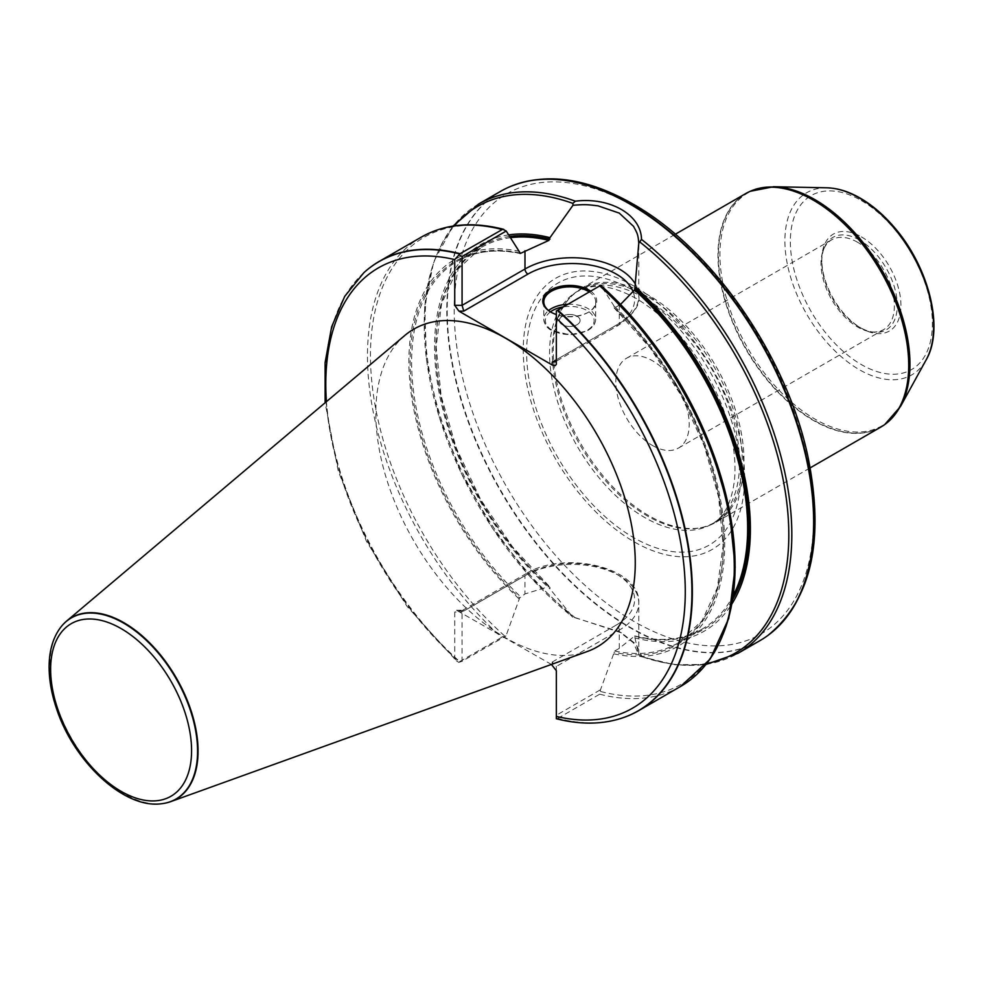 <?xml version="1.0" encoding="UTF-8"?>
<svg xmlns="http://www.w3.org/2000/svg" width="983" height="983" viewBox="0 0 983 983"><rect width="100%" height="100%" fill="white"/><g stroke="black" fill="none" stroke-linecap="round" stroke-linejoin="round"><path stroke-width="0.74" stroke-dasharray="4.92 3.69" d="M652.515 445.508A51.878 29.957 -120 0 0 678.454 448.076A51.878 29.957 -120 0 0 686.404 406.507A51.878 29.957 -120 0 0 652.515 360.786A51.878 29.957 -120 0 0 626.576 358.217A51.878 29.957 -120 0 0 618.626 399.786A51.878 29.957 -120 0 0 652.515 445.508M857.692 242.334A51.878 29.957 -120 0 0 831.753 239.766A51.878 29.957 -120 0 0 823.422 249.793A51.878 29.957 -120 0 0 831.753 299.668A51.878 29.957 -120 0 0 870.791 331.812A51.878 29.957 -120 0 0 883.631 329.612A51.878 29.957 -120 0 0 891.581 288.044A51.878 29.957 -120 0 0 857.692 242.334M404.849 335.436A183.452 105.918 -120 0 0 413.806 540.957A183.452 105.918 -120 0 0 587.318 651.496M551.414 664.434L456.493 610.259L454.736 612.004L454.736 657.75L456.37 660.797L406.937 606.241L366.401 541.191L338.299 471.336L325.115 402.76M363.931 272.635A259.389 149.76 -120 0 0 459.675 661.608L458.803 662.37L456.37 660.797M459.675 661.608L501.613 637.402L505.987 635.94L462.071 661.301L462.071 612.004L524.983 575.682L524.983 593.941L519.663 597.91L505.987 635.94M556.341 718.745L557.803 718.389A259.389 149.76 -120 0 0 621.244 718.327M557.803 718.389L599.728 694.182L600.502 689.759L614.67 651.029L619.253 648.375L634.6 636.062L634.993 637.955A223.313 128.933 -120 0 0 732.077 603.636M519.663 251.402A223.313 128.933 -120 0 0 408.891 361.474A223.313 128.933 -120 0 0 519.663 599.446M620.568 304.398L614.67 307.826L613.933 307.372L613.933 305.836L600.748 285.328M613.933 653.867A223.313 128.933 -120 0 0 724.704 543.808A223.313 128.933 -120 0 0 613.933 305.836M614.67 651.029A220.475 127.298 -120 0 0 677.779 643.152A220.475 127.298 -120 0 0 614.67 307.826L613.933 307.372A221.519 127.888 -120 0 1 723.439 543.071A221.519 127.888 -120 0 1 613.933 652.331M508.776 234.876A223.313 128.933 -120 0 0 436.182 373.565A223.313 128.933 -120 0 0 549.964 588.866L549.964 587.342L548.883 586.581L524.983 593.941M614.056 307.79L650.242 348.068L680.998 395.166L704.307 446.012L718.659 497.263L723.107 545.565L717.393 587.711L701.923 620.961L677.779 643.152L701.985 629.181A220.475 127.298 -120 0 1 634.6 636.062L634.993 636.431A221.519 127.888 -120 0 0 732.814 599.175M509.821 236.448A221.519 127.888 -120 0 0 437.386 373.601A221.519 127.888 -120 0 0 549.964 587.342L548.883 586.581A220.475 127.298 -120 0 1 481.51 247.298L457.07 269.907L441.576 303.845L436.145 346.888L441.183 396.124L456.382 448.199L480.699 499.597L512.524 546.855L549.694 586.79M478.709 203.972A259.389 149.76 -120 0 0 433.245 390.3A259.389 149.76 -120 0 0 575.006 617.582L572.892 617.226L549.964 588.866M453.102 226.053L433.663 261.859L424.668 307.36L426.524 359.901L439.069 416.448L461.531 473.72L492.594 528.362L530.439 577.156L572.892 617.226A257.829 148.851 -120 0 1 454.379 225.857M500.519 191.39A259.389 149.76 -120 0 0 460.757 399.233A259.389 149.76 -120 0 0 630.214 627.818A259.389 149.76 -120 0 0 759.908 640.658M575.006 617.582L621.453 632.868L636.038 644.197L641.813 656.153A259.389 149.76 -120 0 0 738.098 653.253M634.993 637.955L638.766 655.022L641.813 656.153L640.093 656.03A257.829 148.851 -120 0 0 706.986 663.378M619.253 648.375L619.253 630.115A66.66 38.484 180 0 0 638.778 602.898C640.756 567.142 563.923 549.816 525.844 573.789A4.153 2.396 60 0 0 524.983 575.682A66.66 38.484 180 0 1 597.627 567.338A66.66 38.484 180 0 1 638.778 602.898L638.766 655.022L633.482 642.882L619.253 631.602L573.273 617.201M859.535 240.049A53.377 30.817 -120 0 0 824.27 247.728A53.377 30.817 -120 0 0 821.788 261.834A53.377 30.817 -120 0 0 859.535 327.216A53.377 30.817 -120 0 0 873.002 332.119A53.377 30.817 -120 0 0 896.643 297.149A53.377 30.817 -120 0 0 859.535 240.049M861.366 236.866A55.97 32.316 60 0 1 900.944 305.418A55.97 32.316 60 0 1 861.366 328.273A55.97 32.316 60 0 1 821.788 259.721A55.97 32.316 60 0 1 861.366 236.866M633.924 286.065A156.53 90.375 -120 0 0 538.07 422.444A156.53 90.375 -120 0 0 729.791 533.13A156.53 90.375 -120 0 0 633.924 286.065M647.232 296.485A134.364 77.571 -120 0 0 580.056 289.838A134.364 77.571 -120 0 0 568.543 299.287A134.364 77.571 -120 0 0 580.056 444.98A134.364 77.571 -120 0 0 700.474 527.797A134.364 77.571 -120 0 0 714.42 522.563A134.364 77.571 -120 0 0 735.014 414.887A134.364 77.571 -120 0 0 647.232 296.485M648.608 295.281A134.88 77.878 -120 0 0 581.162 288.597A134.88 77.878 -120 0 0 569.612 298.095A134.88 77.878 -120 0 0 581.162 444.341A134.88 77.878 -120 0 0 702.046 527.478A134.88 77.878 -120 0 0 716.042 522.219A134.88 77.878 -120 0 0 736.722 414.138A134.88 77.878 -120 0 0 648.608 295.281M745.9 193.479A134.88 77.878 -120 0 0 745.9 349.235A134.88 77.878 -120 0 0 880.78 427.101M635.423 284.161A66.66 38.484 180 0 1 638.778 296.227A66.66 38.484 180 0 1 619.253 323.444L556.341 359.766L556.341 310.96L600.502 285.463M590.648 291.152A26.971 15.581 180 0 1 588.805 312.004A26.971 15.581 180 0 1 556.341 314.511M619.253 305.185L619.253 323.444A4.153 2.396 60 0 1 618.393 325.348A4.153 2.396 60 0 1 616.316 325.14L556.341 359.766L556.341 364.005M552.2 664.889L552.2 662.063L556.341 666.437L556.341 715.243L600.502 689.759M458.803 662.37L462.071 661.301M556.341 718.634L556.341 715.243M552.2 662.063L616.316 625.028A4.153 2.396 -120 0 1 619.253 630.115L556.341 666.437L556.341 670.676M616.316 625.028A62.507 36.088 0 0 0 616.316 573.998A62.507 36.088 0 0 0 527.92 573.998L463.792 611.021L462.575 610.32L462.071 612.004L454.736 612.004M551.033 312.213A25.939 14.978 0 0 0 551.389 312.434A25.939 14.978 0 0 0 588.08 312.434A25.939 14.978 0 0 0 595.673 301.842A25.939 14.978 0 0 0 589.235 291.963M551.389 312.434L550.664 312.004M577.07 316.243A10.371 5.996 180 0 1 580.105 320.483A10.371 5.996 180 0 1 569.735 326.467A10.371 5.996 180 0 1 559.364 320.483A10.371 5.996 180 0 1 565.766 314.941A10.371 5.996 180 0 1 577.07 316.243A10.371 5.996 0 0 0 565.766 314.941A10.371 5.996 0 0 0 559.364 320.483A10.371 5.996 0 0 0 562.399 324.709A10.371 5.996 0 0 0 573.703 326.012A10.371 5.996 0 0 0 580.105 320.483A10.371 5.996 0 0 0 577.07 316.243M60.676 627.326A104.763 60.479 -120 0 0 71.599 738.54A104.763 60.479 -120 0 0 162.453 803.602M326.405 401.666A254.192 146.762 -120 0 0 454.736 657.75M363.771 272.783A259.291 149.711 -120 0 0 459.393 661.817M421.179 237.198A259.389 149.76 -120 0 0 501.613 637.402M599.728 694.182A259.389 149.76 -120 0 0 680.568 686.466M504.82 229.936A257.829 148.851 -120 0 0 370.468 355.514A257.829 148.851 -120 0 0 504.893 636.198M519.663 252.938A221.519 127.888 -120 0 0 410.169 362.199A221.519 127.888 -120 0 0 519.663 597.91M519.724 253.258A220.475 127.298 -120 0 0 457.292 261.269A220.475 127.298 -120 0 0 520.4 596.595M510.619 237.665A220.475 127.298 -120 0 0 481.51 247.298L457.292 261.269C475.096 251.12 496.01 248.527 520.044 253.503M634.846 635.94C660.65 642.218 683.038 639.958 701.985 629.181A220.475 127.298 -120 0 0 733.367 595.256M557.386 718.512A259.291 149.711 -120 0 0 621.047 718.389M600.748 691.516A257.829 148.851 -120 0 0 722.726 635.067M508.985 187.102A259.34 149.735 -120 0 0 459.11 391.898A259.34 149.735 -120 0 0 630.582 627.572A259.34 149.735 -120 0 0 767.858 635.473M633.924 206.344A254.179 146.75 -120 0 0 478.279 427.777A254.179 146.75 -120 0 0 789.582 607.506A254.179 146.75 -120 0 0 633.924 206.344M633.605 290.55A151.284 87.34 -120 0 0 540.957 422.346A151.284 87.34 -120 0 0 726.24 529.309A151.284 87.34 -120 0 0 633.605 290.55M644.565 298.033A134.364 77.571 -120 0 0 577.39 291.373A134.364 77.571 -120 0 0 577.39 446.528A134.364 77.571 -120 0 0 711.753 524.099A134.364 77.571 -120 0 0 732.347 416.436A134.364 77.571 -120 0 0 644.565 298.033M750.398 191.218A134.831 77.854 -120 0 0 746.294 349.002A134.831 77.854 -120 0 0 884.995 424.349M773.67 186.721A134.376 77.583 -120 0 0 747.756 348.166A134.376 77.583 -120 0 0 900.526 406.446M826.949 187.814A105.156 60.713 -120 0 0 806.674 314.142A105.156 60.713 -120 0 0 926.219 359.753M861.366 200.557A100.45 57.997 60 0 1 922.877 359.09A100.45 57.997 60 0 1 799.855 288.068A100.45 57.997 60 0 1 861.366 200.557M616.316 325.14A62.507 36.088 0 0 0 633.273 292.135M463.792 611.021L458.889 611.021M462.575 610.32L525.844 573.789A4.153 2.396 60 0 1 527.92 573.998M567.928 304.263A25.939 14.978 180 0 1 595.673 319.205A25.939 14.978 180 0 1 579.663 333.04A25.939 14.978 180 0 1 551.389 329.796A25.939 14.978 180 0 1 543.796 319.205A25.939 14.978 180 0 1 548.6 310.53M550.455 311.857A24.378 14.081 0 0 0 552.495 330.435A24.378 14.081 0 0 0 583.73 332.008A24.378 14.081 0 0 0 591.827 314.523A24.378 14.081 0 0 0 563.394 306.88M60.541 627.498A104.591 60.381 -120 0 0 71.329 738.7A104.591 60.381 -120 0 0 162.232 803.627M678.454 448.076L883.631 329.612M626.576 358.217L831.753 239.766M641.088 656.607L674.756 664.778L706.175 664.397M870.791 331.812L873.002 332.119M823.422 249.793L824.27 247.728M859.535 327.216L861.366 328.273M821.788 261.834L821.788 259.721M580.056 289.838L577.39 291.373L591.864 286.729C604.447 285.131 619.425 289.149 636.787 298.795C673.195 321.134 701.457 356.35 721.583 404.431C732.249 432.287 736.562 457.427 734.51 479.839C731.622 502.768 724.041 517.513 711.753 524.099L714.42 522.563M700.474 527.797L702.046 527.478M568.543 299.287L569.612 298.095M716.042 522.219L810.189 467.859M581.162 288.597L675.309 234.237M638.778 244.742L638.778 296.227C640.511 304.57 633.716 314.277 618.393 325.348L555.125 361.867M621.453 632.868L619.253 631.602M456.493 610.259L462.796 610.259M543.796 301.842L543.796 319.205C544.705 324.734 547.347 328.506 551.721 330.509L569.87 334.847L586.937 330.964C592.589 327.892 595.501 323.972 595.673 319.205L595.673 301.842M588.08 312.434L588.805 312.004"/><path stroke-width="1.47" d="M162.453 803.602A104.763 60.479 -120 0 0 162.662 803.578A104.763 60.479 -120 0 0 170.686 801.649L587.318 651.496A183.452 105.918 -120 0 0 627.793 508.481A183.452 105.918 -120 0 0 505.545 338.213A183.452 105.918 -120 0 0 404.849 335.436L66.488 621.17A104.763 60.479 -120 0 0 60.811 627.154A104.763 60.479 -120 0 0 60.676 627.326M556.341 718.634L556.341 670.676L551.414 664.434M621.244 718.327A259.389 149.76 -120 0 0 621.453 718.266A259.389 149.76 -120 0 0 638.631 710.684A259.389 149.76 -120 0 0 557.803 310.112L556.341 310.96L556.317 364.361L555.125 365.701L552.2 364.988L458.889 311.12L454.736 305.332L454.736 259.586L460.081 253.7A259.389 149.76 -120 0 0 379.241 261.404A259.389 149.76 -120 0 0 364.091 272.5A259.389 149.76 -120 0 0 363.931 272.635M460.081 253.7L502.755 229.248L506.22 231.03L520.4 253.405L548.883 240.405L549.964 237.665A223.313 128.933 -120 0 0 508.776 234.876M722.726 635.067A257.829 148.851 -120 0 0 600.748 285.328L557.803 310.112M519.663 252.938L520.4 253.405A220.475 127.298 -120 0 0 519.724 253.258M732.077 603.636A223.313 128.933 -120 0 0 634.993 286.753L634.6 289.887L620.568 304.398M549.964 237.665L572.991 205.275L572.868 203.395L575.325 201.196C609.988 196.821 641.297 214.884 641.494 239.397L638.778 243.256L634.993 286.753M706.175 664.397L738.098 653.253L759.908 640.658A259.389 149.76 -120 0 0 767.686 635.596A259.389 149.76 -120 0 0 803.553 446.884A259.389 149.76 -120 0 0 663.292 226.803A259.389 149.76 -120 0 0 508.789 187.188A259.389 149.76 -120 0 0 500.519 191.39L478.709 203.972L453.102 226.053M810.189 467.859L880.78 427.101A134.88 77.878 -120 0 0 884.823 424.472A134.88 77.878 -120 0 0 900.293 315.224A134.88 77.878 -120 0 0 813.346 200.163A134.88 77.878 -120 0 0 750.201 191.304A134.88 77.878 -120 0 0 745.9 193.479L675.309 234.237M506.22 231.03L462.071 256.526L462.071 305.332L524.983 269.01L524.983 250.751M638.778 243.256C638.09 233.991 637.021 232.983 633.531 226.348L619.253 213.102L598.045 205.852C588.104 204.734 586.519 204.194 572.991 205.275M556.341 314.511A26.971 15.581 180 0 1 550.664 312.004A26.971 15.581 180 0 1 550.664 289.985A26.971 15.581 180 0 1 588.805 289.985A26.971 15.581 180 0 1 590.648 291.152M459.135 254.83L462.071 256.526M552.2 362.162L555.125 361.867L556.341 359.766L552.2 362.162L552.2 364.988M633.273 292.135A62.507 36.088 0 0 0 589.886 265.017A62.507 36.088 0 0 0 527.92 274.097L463.792 311.12L462.071 305.332L454.736 305.332M589.235 291.963A25.939 14.978 0 0 0 588.08 291.251A25.939 14.978 0 0 0 559.806 288.007A25.939 14.978 0 0 0 543.796 301.842A25.939 14.978 0 0 0 551.033 312.213M170.686 801.649A104.763 60.479 -120 0 0 193.798 719.986A104.763 60.479 -120 0 0 123.981 622.755A104.763 60.479 -120 0 0 66.488 621.17M454.736 259.586A254.192 146.762 -120 0 0 326.405 401.666M556.341 716.423A254.192 146.762 -120 0 0 685.274 591.778A254.192 146.762 -120 0 0 556.341 318.259M459.761 253.995A259.291 149.711 -120 0 0 363.771 272.783L364.091 272.5M502.006 229.481A259.389 149.76 -120 0 0 421.179 237.198C444.734 223.891 472.258 221.286 503.726 229.346M638.631 710.684L680.568 686.466A259.389 149.76 -120 0 0 599.728 285.906M548.883 240.405A220.475 127.298 -120 0 0 510.619 237.665M733.367 595.256A220.475 127.298 -120 0 0 634.6 289.887M732.814 599.175A221.519 127.888 -120 0 0 634.993 288.277M549.964 239.188A221.519 127.888 -120 0 0 509.821 236.448M572.868 203.395A257.829 148.851 -120 0 0 454.379 225.857M575.325 201.196A259.389 149.76 -120 0 0 478.709 203.972M738.098 653.253A259.389 149.76 -120 0 0 783.525 466.716A259.389 149.76 -120 0 0 641.494 239.397M556.341 718.745C579.798 724.68 601.363 724.569 621.047 718.389A259.291 149.711 -120 0 0 688.432 548.981A259.291 149.711 -120 0 0 557.386 310.358M706.986 663.378A257.829 148.851 -120 0 0 785.208 491.254A257.829 148.851 -120 0 0 640.13 242.236M767.858 635.473A259.34 149.735 -120 0 0 768.03 635.35A259.34 149.735 -120 0 0 797.754 425.283A259.34 149.735 -120 0 0 630.582 204.059A259.34 149.735 -120 0 0 509.182 187.016A259.34 149.735 -120 0 0 508.985 187.102M884.995 424.349A134.831 77.854 -120 0 0 885.167 424.226A134.831 77.854 -120 0 0 900.625 315.002A134.831 77.854 -120 0 0 813.715 199.991A134.831 77.854 -120 0 0 750.594 191.132A134.831 77.854 -120 0 0 750.398 191.218M926.219 359.753A105.156 60.713 -120 0 0 859.24 197.939A105.156 60.713 -120 0 0 826.949 187.814C837.725 188.109 848.845 191.574 860.285 198.173C871.946 204.968 882.931 214.269 893.24 226.115C928.468 265.705 944.737 328.138 926.219 359.753L900.526 406.446A134.376 77.583 -120 0 0 814.944 199.66A134.376 77.583 -120 0 0 773.67 186.721L750.201 191.304M527.92 274.097A4.153 2.396 -120 0 1 524.983 269.01A66.66 38.484 180 0 1 635.423 284.161M463.792 311.12L458.889 311.12M548.6 310.53A25.939 14.978 180 0 1 567.928 304.263M563.394 306.88A24.378 14.081 0 0 0 550.455 311.857M121.106 628.579A99.664 57.542 60 0 1 182.138 785.884A99.664 57.542 60 0 1 60.074 715.415A99.664 57.542 60 0 1 121.106 628.579M123.612 623.111A104.591 60.381 -120 0 0 60.541 627.498C53.389 637.107 49.58 649.382 49.15 664.336C48.806 678.061 51.177 692.585 56.289 707.92C73.479 761.825 124.669 809.746 162.232 803.627A104.591 60.381 -120 0 0 194.806 726.437A104.591 60.381 -120 0 0 123.612 623.111M325.115 402.76L325.09 362.641L331.652 326.786L344.664 296.448L363.771 272.783M379.241 261.404L421.179 237.198M680.568 686.466L710.205 659.065L728.784 618.344L735.198 567.216L729.153 509.047L711.102 447.707L682.288 387.302L644.639 331.898L600.711 285.242M767.686 635.596L768.03 635.35C811.466 599.704 824.774 540.195 807.965 456.8C787.088 356.669 712.245 248.429 632.855 203.972C586.618 177.714 545.393 172.062 509.182 187.016L508.789 187.188M900.526 406.446L884.823 424.472M826.949 187.814L773.67 186.721"/></g></svg>
